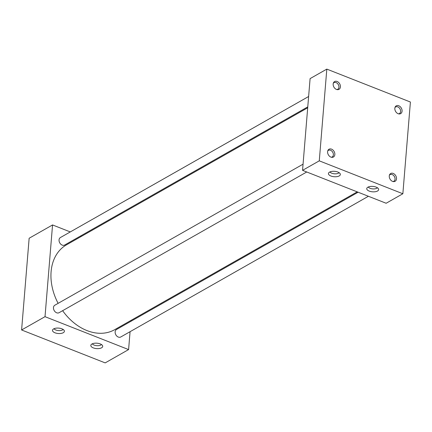 <?xml version="1.0" encoding="UTF-8"?>
<svg xmlns="http://www.w3.org/2000/svg" width="432" height="432" viewBox="0 0 432 432"><rect width="100%" height="100%" fill="white"/><g stroke="black" fill="none" stroke-linecap="round" stroke-linejoin="round"><path stroke-width="0.65" d="M368.258 187.013A4.844 2.198 -175.3 0 0 370.073 188.303A4.844 2.198 -175.3 0 0 377.417 187.769M369.22 191.09A5.967 2.705 -175.3 0 0 375.862 191.619A5.967 2.705 -175.3 0 0 378.556 189.022A5.967 2.705 -175.3 0 0 376.175 187.137A5.967 2.705 -175.3 0 0 366.93 188.066A5.967 2.705 -175.3 0 0 369.22 191.09M329.951 171.931A4.844 2.198 -175.3 0 0 331.765 173.216A4.844 2.198 -175.3 0 0 339.109 172.681M330.907 176.002A5.967 2.705 -175.3 0 0 337.554 176.531A5.967 2.705 -175.3 0 0 340.249 173.934A5.967 2.705 -175.3 0 0 337.867 172.049A5.967 2.705 -175.3 0 0 328.622 172.978A5.967 2.705 -175.3 0 0 330.907 176.002M92.324 343.802A4.844 2.198 -175.3 0 0 94.138 345.087A4.844 2.198 -175.3 0 0 101.482 344.552M93.28 347.873A5.967 2.705 -175.3 0 0 99.927 348.403A5.967 2.705 -175.3 0 0 102.622 345.805A5.967 2.705 -175.3 0 0 100.24 343.921A5.967 2.705 -175.3 0 0 90.995 344.849A5.967 2.705 -175.3 0 0 93.28 347.873M54.005 328.709A4.844 2.198 -175.3 0 0 55.82 329.999A4.844 2.198 -175.3 0 0 63.164 329.465M54.967 332.786A5.967 2.705 -175.3 0 0 61.609 333.315A5.967 2.705 -175.3 0 0 64.303 330.718A5.967 2.705 -175.3 0 0 61.922 328.833A5.967 2.705 -175.3 0 0 52.677 329.762A5.967 2.705 -175.3 0 0 54.967 332.786M392.985 181.526A3.812 2.83 60.4 0 0 393.833 181.256A3.812 2.83 60.4 0 0 395.037 179.156A3.812 2.83 60.4 0 0 393.444 175.333A3.812 2.83 60.4 0 0 390.069 174.631A3.812 2.83 60.4 0 0 389.405 175.219M389.264 175.986A4.477 3.321 60.4 0 0 393.53 181.618A4.477 3.321 60.4 0 0 396.511 178.837A4.477 3.321 60.4 0 0 393.844 173.745A4.477 3.321 60.4 0 0 389.599 174.706A4.477 3.321 60.4 0 0 389.264 175.986M398.552 113.848A3.812 2.83 60.4 0 0 399.4 113.584A3.812 2.83 60.4 0 0 400.599 111.483A3.812 2.83 60.4 0 0 399.011 107.66A3.812 2.83 60.4 0 0 395.636 106.958A3.812 2.83 60.4 0 0 394.967 107.546M394.832 108.308A4.477 3.321 60.4 0 0 399.092 113.945A4.477 3.321 60.4 0 0 402.073 111.164A4.477 3.321 60.4 0 0 399.406 106.072A4.477 3.321 60.4 0 0 395.167 107.028A4.477 3.321 60.4 0 0 394.832 108.308M331.322 157.237A3.812 2.83 60.4 0 0 332.17 156.973A3.812 2.83 60.4 0 0 333.369 154.872A3.812 2.83 60.4 0 0 331.781 151.049A3.812 2.83 60.4 0 0 328.406 150.347A3.812 2.83 60.4 0 0 327.737 150.935M327.602 151.697A4.477 3.321 60.4 0 0 331.862 157.334A4.477 3.321 60.4 0 0 334.843 154.553A4.477 3.321 60.4 0 0 332.176 149.461A4.477 3.321 60.4 0 0 327.937 150.417A4.477 3.321 60.4 0 0 327.602 151.697M336.884 89.564A3.812 2.83 60.4 0 0 337.732 89.294A3.812 2.83 60.4 0 0 338.936 87.199A3.812 2.83 60.4 0 0 337.343 83.376A3.812 2.83 60.4 0 0 333.968 82.669A3.812 2.83 60.4 0 0 333.304 83.263M333.164 84.024A4.477 3.321 60.4 0 0 337.43 89.662A4.477 3.321 60.4 0 0 340.411 86.881A4.477 3.321 60.4 0 0 337.743 81.788A4.477 3.321 60.4 0 0 333.499 82.744A4.477 3.321 60.4 0 0 333.164 84.024M368.404 196.274L120.749 336.987A4.304 3.191 -119.6 0 1 116.937 336.193A4.304 3.191 -119.6 0 1 115.144 331.873A4.304 3.191 -119.6 0 1 116.5 329.503L358.112 192.218M306.742 171.985L59.087 312.703A4.304 3.191 -119.6 0 1 55.274 311.909A4.304 3.191 -119.6 0 1 53.476 307.589A4.304 3.191 -119.6 0 1 54.832 305.219L303.059 164.176M307.768 106.888L64.649 245.03A4.304 3.191 -119.6 0 1 60.836 244.237A4.304 3.191 -119.6 0 1 59.044 239.917A4.304 3.191 -119.6 0 1 60.399 237.546L308.621 96.503M58.12 303.35A48.784 36.196 -119.6 0 1 51.095 271.717A48.784 36.196 -119.6 0 1 66.474 244.852L307.697 107.789M402.856 193.752L386.138 203.256L302.551 170.338L310.095 78.613L326.819 69.109L410.4 102.028L402.856 193.752L319.275 160.839L326.819 69.109M130.993 320.409L130.918 321.311M130.064 331.695L128.596 349.585L45.014 316.672L52.553 224.942L70.286 231.93M80.573 235.98L81.47 236.331M357.221 191.867L114.674 329.681A48.784 36.196 -119.6 0 1 62.629 310.689M302.551 170.338L319.275 160.839M45.014 316.672L21.6 329.972L105.181 362.891L128.596 349.585M21.6 329.972L29.144 238.248L52.553 224.942"/></g></svg>
